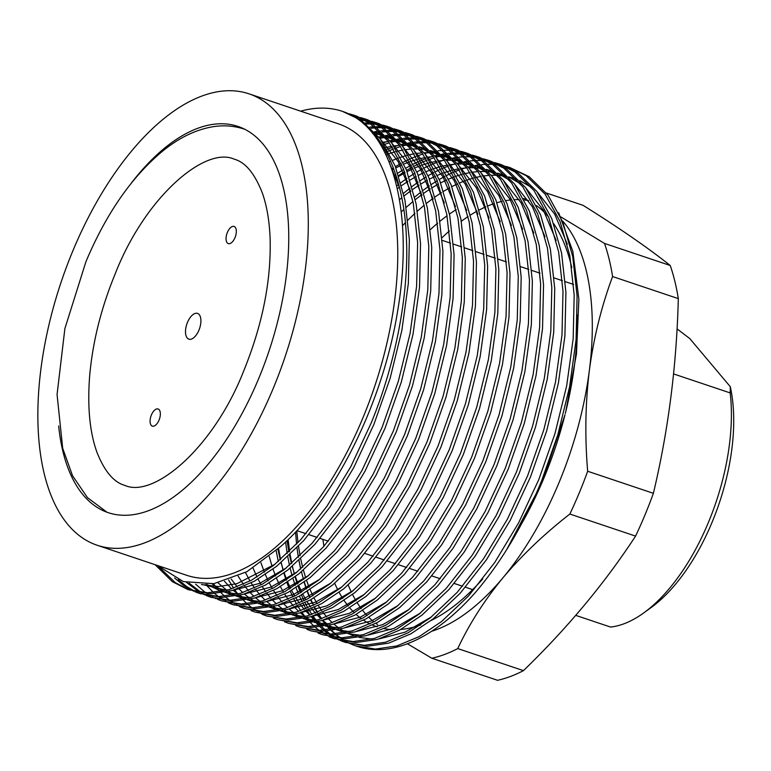 <?xml version="1.0" encoding="UTF-8"?>
<svg xmlns="http://www.w3.org/2000/svg" width="771" height="771" viewBox="0 0 771 771"><rect width="100%" height="100%" fill="white"/><g stroke="black" fill="none" stroke-linecap="round" stroke-linejoin="round"><path stroke-width="1.16" d="M523.461 670.635L457.743 648.575A248.994 123.399 108.6 0 1 431.847 658.241L497.565 680.301A248.994 123.399 -71.4 0 0 523.461 670.635C567.446 628.008 604.811 583.165 635.574 536.096A248.994 123.399 -71.4 0 0 644.942 515.028A248.994 123.399 -71.4 0 0 653.384 493.315L587.666 471.254A248.994 123.399 108.6 0 1 579.223 492.968A248.994 123.399 108.6 0 1 569.856 514.035C544.365 533.869 522.092 555.091 503.039 577.691A226.366 112.181 108.6 0 1 431.673 631.266M653.384 493.315C668.303 430.632 676.62 365.733 678.316 298.618L612.598 276.548C601.486 306.309 593.747 337.553 589.372 370.292A226.366 112.181 108.6 0 1 558.946 482.791A226.366 112.181 108.6 0 1 503.039 577.691C484.304 600.464 469.202 624.086 457.743 648.575M322.885 539.353A226.366 112.181 -71.4 0 0 323.965 546.234M334.71 583.319A226.366 112.181 -71.4 0 0 337.804 589.844M339.134 592.35A226.366 112.181 -71.4 0 0 342.758 598.46M344.117 600.503A226.366 112.181 -71.4 0 0 348.203 606.006M349.735 607.847A226.366 112.181 -71.4 0 0 354.371 612.781M356.125 614.41A226.366 112.181 -71.4 0 0 361.503 618.766M363.555 620.192A226.366 112.181 -71.4 0 0 370.003 623.893M372.538 625.059A226.366 112.181 -71.4 0 0 376.884 626.727A226.366 112.181 -71.4 0 0 377.164 626.823M384.103 628.625A226.366 112.181 -71.4 0 0 391.138 629.531M400.843 629.435A226.366 112.181 -71.4 0 0 420.793 624.915M430.999 620.559A226.366 112.181 -71.4 0 0 482.733 578.963M521.032 524.762A226.366 112.181 -71.4 0 0 542.543 481.335M542.023 482.569L543.044 480.15A226.366 112.181 -71.4 0 0 544.037 477.779A226.366 112.181 -71.4 0 0 565.018 414.682L542.023 482.569L506.528 549.906M377.501 624.539A226.366 112.181 108.6 0 1 375.853 623.363M373.906 621.86A226.366 112.181 108.6 0 1 368.808 617.32M367.131 615.615A226.366 112.181 108.6 0 1 362.688 610.497M361.223 608.589A226.366 112.181 108.6 0 1 357.301 602.883M356 600.763A226.366 112.181 108.6 0 1 352.511 594.441M351.354 592.099A226.366 112.181 108.6 0 1 348.261 585.093M562.888 221.258A226.366 112.181 108.6 0 1 589.372 370.292C585.343 403.214 584.775 436.868 587.666 471.254M298.387 557.327L297.529 551.776A251.259 124.526 -71.4 0 0 298.425 557.288M299.003 560.45A251.259 124.526 -71.4 0 0 300.796 568.95M301.48 571.793A251.259 124.526 -71.4 0 0 303.552 579.445M304.323 582.018A251.259 124.526 -71.4 0 0 306.636 588.938M307.494 591.261A251.259 124.526 -71.4 0 0 310.029 597.535M310.954 599.636A251.259 124.526 -71.4 0 0 313.691 605.322M314.684 607.22A251.259 124.526 -71.4 0 0 317.604 612.357M318.664 614.073A251.259 124.526 -71.4 0 0 321.748 618.689M322.866 620.231A251.259 124.526 -71.4 0 0 326.114 624.375M327.29 625.753A251.259 124.526 -71.4 0 0 330.692 629.435M331.915 630.659A251.259 124.526 -71.4 0 0 335.462 633.907M336.734 634.976A251.259 124.526 -71.4 0 0 340.425 637.79M341.746 638.716A251.259 124.526 -71.4 0 0 345.581 641.115M346.95 641.896A251.259 124.526 -71.4 0 0 350.921 643.891M352.337 644.527A251.259 124.526 -71.4 0 0 356.433 646.127M355.759 645.896L357.127 646.358A251.259 124.526 -71.4 0 0 475.447 592.398C501.757 561.529 523.827 524.29 541.656 480.69L557.847 434.719L569.596 386.811L576.082 339.712L577.093 296.093L572.747 256.666L562.917 222.318L548.046 195.198L529.118 176.675L510.084 167.625L526.198 175.692L545.136 194.225L560.006 221.335L569.827 255.693L574.183 295.11L573.171 338.729L566.675 385.828L554.927 433.745L538.746 479.716L518.575 522.931L494.731 562.502L468.508 595.973L441.455 621.628L419.164 636.595L396.872 645.934L375.458 649.076L355.759 645.905L351.672 644.363M297.529 551.776L296.999 547.757M296.584 544.172L295.534 532.077M58.663 425.958A203.727 100.962 -71.4 0 0 108.239 512.667A203.727 100.962 -71.4 0 0 258.671 378.619A203.727 100.962 -71.4 0 0 237.911 126.405A203.727 100.962 -71.4 0 0 131.369 183.064M350.256 643.746L346.304 641.8M344.945 641.038L341.129 638.677M339.818 637.771L336.146 634.996M334.874 633.945L331.347 630.726M330.133 629.522L326.759 625.869M325.603 624.5L322.374 620.385M321.276 618.843L318.221 614.236M317.17 612.531L314.289 607.403M312.303 603.471L310.617 599.828M309.094 596.282L307.205 591.444M306.058 588.225L304.102 582.172M300.671 569.056L298.936 560.507M288.113 539.623L289.597 551.275M290.118 554.551L291.766 563.341M292.402 566.28L294.339 574.183M295.071 576.824L297.278 583.955M298.098 586.346L300.536 592.793M301.432 594.952L304.073 600.782M305.037 602.729L307.87 607.991M308.901 609.755L311.918 614.487M313.007 616.068L316.177 620.308L303.148 618.612M317.324 621.725L320.669 625.493M321.864 626.746L325.352 630.071M326.605 631.17L330.239 634.051M331.54 634.996L335.318 637.472M336.676 638.263L340.589 640.315M341.987 640.971L346.034 642.619M344.57 642.147L367.189 646.3L388.603 643.159L410.895 633.82L433.186 618.853L460.239 593.198L486.462 559.727L510.306 520.155L530.477 476.941L546.658 430.97L558.406 383.052L564.902 335.954L565.914 292.334L561.558 252.917L551.737 218.559L536.867 191.449L517.929 172.916L501.815 164.849L498.904 163.876L515.018 171.943L533.946 190.466L548.827 217.586L558.647 251.934L563.003 291.361L561.992 334.98L555.496 382.079L543.748 429.987L527.557 475.958L507.395 519.182L483.552 558.744L457.319 592.224L430.276 617.87L407.984 632.837L385.693 642.185L364.278 645.317L344.57 642.147L340.493 640.605M339.076 639.997L335.125 638.041M333.756 637.289L329.949 634.928M328.629 634.022L324.957 631.237M323.695 630.186L320.167 626.977M318.953 625.773L315.58 622.11M314.414 620.742L311.195 616.627M310.087 615.094L307.031 610.487M305.991 608.772L303.109 603.654M302.126 601.756L299.427 596.079M298.512 593.969L296.025 587.695M295.187 585.362L292.922 578.423M292.161 575.85L290.147 568.16M289.482 565.307L287.756 556.749M287.207 553.568L285.578 542.052M278.562 548.489L280.577 559.592M281.213 562.522L283.159 570.434M283.892 573.075L286.099 580.206M286.918 582.587L289.347 589.034M290.243 591.193L292.893 597.024M293.857 598.98L296.69 604.242M297.722 605.996L300.729 610.738M301.818 612.319L304.998 616.559L291.968 614.853M306.145 617.966L309.479 621.744M310.684 622.987L314.173 626.312M315.426 627.411L319.059 630.302M320.36 631.247L324.138 633.714M325.487 634.514L329.4 636.567M330.807 637.212L334.855 638.86M333.39 638.388L356.009 642.542L377.424 639.41L399.715 630.061L422.007 615.094L449.05 589.449L475.283 555.968L499.126 516.406L519.288 473.182L535.479 427.211L547.227 379.303L553.723 332.205L554.735 288.585L550.378 249.158L540.558 214.81L525.677 187.69L506.749 169.167L490.635 161.1L487.725 160.117L503.839 168.184L522.767 186.717L537.638 213.827L547.468 248.185L551.814 287.602L550.802 331.222L544.316 378.32L532.559 426.238L516.377 472.209L496.206 515.423L472.363 554.995L446.139 588.466L419.087 614.121L396.805 629.088L374.513 638.427L353.099 641.568L333.39 638.388L329.304 636.856M278.302 561.548L276.163 550.648M322.211 634.639L344.82 638.793L366.244 635.651L388.536 626.312L410.818 611.345L437.87 585.69L464.094 552.219L487.937 512.648L508.108 469.433L524.29 423.462L536.047 375.544L542.533 328.446L543.545 284.827L539.189 245.409L529.369 211.052L514.498 183.941L495.57 165.408L479.456 157.342L476.536 156.368L492.65 164.425L511.587 182.958L526.458 210.078L536.279 244.426L540.635 283.853L539.623 327.473L533.127 374.571L521.379 422.479L505.198 468.45L485.026 511.674L461.183 551.236L434.95 584.717L407.907 610.362L385.616 625.329L363.324 634.678L341.91 637.81L322.211 634.639L318.124 633.097M311.021 630.88L333.641 635.034L355.055 631.902L377.347 622.554L399.638 607.587L426.681 581.941L452.914 548.46L476.757 508.899L496.919 465.674L513.11 419.703L524.858 371.795L531.354 324.697L532.366 281.078L528.01 241.651L518.189 207.293L503.318 180.183L484.381 161.65L468.267 153.593L465.356 152.61L481.47 160.676L500.398 179.209L515.279 206.32L525.099 240.677L529.455 280.095L528.434 323.714L521.948 370.812L510.2 418.73L494.009 464.691L473.847 507.916L450.004 547.487L423.771 580.958L396.728 606.613L374.436 621.58L352.145 630.919L330.73 634.061L311.021 630.88L306.935 629.348M299.842 627.131L322.461 631.285L343.876 628.143L366.167 618.805L388.459 603.838L415.502 578.183L441.735 544.712L465.578 505.14L485.74 461.916L501.931 415.954L513.679 368.037L520.165 320.938L521.186 277.319L516.83 237.892L507.01 203.544L492.129 176.434L473.201 157.901L457.087 149.834L454.167 148.861L470.281 156.918L489.219 175.451L504.089 202.561L513.91 236.919L518.266 276.346L517.254 319.965L510.768 367.063L499.01 414.971L482.829 460.942L462.658 504.167L438.815 543.728L412.591 577.209L385.539 602.855L363.257 617.822L340.955 627.17L319.541 630.302L299.842 627.131L295.756 625.589M288.662 623.373L311.272 627.527L332.686 624.394L354.978 615.046L377.27 600.079L404.322 574.434L430.546 540.953L454.389 501.391L474.56 458.167L490.741 412.196L502.49 364.288L508.985 317.189L509.997 273.57L505.641 234.143L495.82 199.785L480.95 172.675L462.012 154.142L445.898 146.085L442.988 145.102L459.102 153.169L478.03 171.702L492.91 198.812L502.731 233.16L507.087 272.587L506.075 316.206L499.579 363.305L487.831 411.222L471.64 457.184L451.478 500.408L427.635 539.979L401.402 573.451L374.359 599.106L352.068 614.073L329.776 623.411L308.361 626.553L288.662 623.373L284.576 621.84M277.473 619.624L300.092 623.778L321.507 620.636L343.799 611.297L366.09 596.33L393.133 570.675L419.366 537.204L443.209 497.632L463.371 454.408L479.562 408.447L491.31 360.529L497.806 313.431L498.818 269.811L494.462 230.384L484.641 196.036L469.761 168.926L450.833 150.393L434.719 142.327L431.808 141.353L447.922 149.41L466.85 167.943L481.721 195.053L491.551 229.411L495.898 268.838L494.886 312.457L488.4 359.556L476.651 407.464L460.46 453.435L440.299 496.659L416.446 536.221L390.222 569.702L363.17 595.347L340.888 610.314L318.596 619.653L297.182 622.795L277.473 619.624L273.387 618.082M228.601 579.946L233.632 588.215M234.721 589.796L237.902 594.036L233.16 590.278M239.049 595.443L242.383 599.221M243.588 600.464L247.067 603.789M248.329 604.888L251.953 607.779M253.264 608.724L257.032 611.191M258.391 611.991L262.304 614.044M263.701 614.689L267.759 616.337M266.294 615.865L288.913 620.019L310.327 616.877L332.619 607.538L354.901 592.571L381.953 566.926L408.177 533.445L432.02 493.883L452.191 450.659L468.382 404.688L480.131 356.78L486.617 309.682L487.629 266.062L483.282 226.635L473.452 192.278L458.581 165.167L439.653 146.635L423.539 138.568L420.619 137.595L436.733 145.661L455.671 164.194L470.541 191.304L480.362 225.652L484.718 265.079L483.706 308.699L477.21 355.797L465.462 403.715L449.281 449.676L429.11 492.9L405.267 532.472L379.043 565.943L351.99 591.598L329.699 606.565L307.407 615.904L285.993 619.046L266.294 615.865L262.207 614.333M255.105 612.116L277.724 616.27L299.138 613.128L321.43 603.78L343.721 588.822L370.774 563.167L396.998 529.687L420.841 490.125L441.012 446.901L457.193 400.939L468.941 353.022L475.437 305.923L476.449 262.304L472.093 222.877L462.272 188.529L447.402 161.418L428.464 142.886L412.35 134.819L409.44 133.836L425.553 141.903L444.481 160.435L459.362 187.546L469.182 221.903L473.539 261.33L472.527 304.95L466.031 352.048L454.283 399.956L438.092 445.927L417.93 489.151L394.087 528.713L367.854 562.194L340.811 587.839L318.519 602.806L296.228 612.145L274.813 615.287L255.105 612.116L251.028 610.574M213.403 583.734L220.014 591.714M221.219 592.957L224.708 596.282M225.961 597.38L229.594 600.272M230.895 601.216L234.673 603.683M236.022 604.474L239.935 606.536M241.342 607.182L245.39 608.83M243.925 608.358L266.544 612.511L287.959 609.369L310.25 600.031L332.542 585.064L359.585 559.418L385.818 525.938L409.661 486.376L429.823 443.152L446.014 397.181L457.762 349.273L464.258 302.174L465.27 258.555L460.913 219.128L451.093 184.77L436.213 157.66L417.284 139.127L401.171 131.06L398.26 130.087L414.374 138.154L433.302 156.686L448.173 183.797L458.003 218.145L462.349 257.572L461.337 301.191L454.851 348.29L443.094 396.207L426.912 442.168L406.741 485.393L382.898 524.955L356.674 558.435L329.622 584.081L307.34 599.048L285.048 608.396L263.634 611.538L243.925 608.358L239.839 606.816M205.761 584.495L213.519 592.533M214.772 593.622L218.405 596.513M219.716 597.458L223.484 599.925M224.843 600.725L228.756 602.777M230.153 603.433L234.201 605.071M232.746 604.609L255.355 608.762L276.779 605.62L299.071 596.272L321.353 581.305L348.405 555.66L374.629 522.179L398.472 482.617L418.643 439.393L434.825 393.432L446.582 345.514L453.069 298.416L454.08 254.796L449.724 215.369L439.904 181.021L425.033 153.911L406.105 135.378L389.991 127.311L387.071 126.328L403.185 134.395L422.123 152.928L436.993 180.038L446.814 214.396L451.17 253.823L450.158 297.442L443.662 344.541L431.914 392.449L415.723 438.42L395.562 481.644L371.718 521.206L345.485 554.677L318.442 580.332L296.151 595.299L273.859 604.637L252.445 607.779L232.746 604.609L228.659 603.067M221.556 600.85L244.176 605.004L265.59 601.862L287.882 592.523L310.173 577.556L337.216 551.901L363.449 518.43L387.293 478.868L407.454 435.644L423.645 389.673L435.393 341.765L441.889 294.667L442.901 251.047L438.545 211.62L428.724 177.263L413.854 150.152L394.916 131.619L378.802 123.553L375.891 122.579L392.005 130.646L410.933 149.179L425.814 176.289L435.634 210.637L439.99 250.064L438.969 293.684L432.483 340.782L420.735 388.7L404.544 434.661L384.382 477.885L360.539 517.447L334.306 550.928L307.263 576.573L284.971 591.54L262.68 600.888L241.265 604.03L221.556 600.85L217.47 599.308M216.063 598.701L212.112 596.754M210.743 595.993L206.936 593.631M205.616 592.726L195.67 584.196M189.136 583.146L201.125 592.417M202.474 593.217L206.387 595.27M207.794 595.925L211.842 597.564M210.377 597.101L232.996 601.245L254.411 598.113L276.702 588.765L298.994 573.797L326.037 548.152L352.27 514.671L376.113 475.109L396.275 431.885L412.466 385.914L424.214 338.006L430.7 290.908L431.721 247.289L427.365 207.862L417.545 173.514L402.664 146.394L383.736 127.87L367.622 119.804L364.702 118.821L380.816 126.887L399.754 145.42L414.625 172.531L424.445 206.888L428.801 246.315L427.789 289.935L421.303 337.033L409.546 384.941L393.364 430.912L373.193 474.136L349.35 513.698L323.126 547.169L296.074 572.824L273.792 587.791L251.491 597.13L230.076 600.272L210.377 597.101L206.291 595.559M204.874 594.942L200.932 592.995M199.564 592.234L186.611 582.548M178.255 579.676L186.486 586.423L195.208 591.521M196.605 592.167L200.653 593.815M199.197 593.342L221.807 597.496L243.222 594.354L265.513 585.016L287.805 570.048L314.857 544.393L341.081 510.922L364.924 471.351L385.095 428.136L401.277 382.165L413.025 334.248L419.52 287.149L420.532 243.54L416.176 204.113L406.356 169.755L391.485 142.645L372.547 124.112L356.433 116.045L353.523 115.072L369.637 123.138L388.565 141.662L403.445 168.782L413.266 203.13L417.622 242.557L416.61 286.176L410.114 333.274L398.366 381.182L382.175 427.153L362.013 470.377L338.17 509.939L311.937 543.42L284.894 569.065L262.603 584.033L240.311 593.381L218.897 596.513L199.197 593.342L195.111 591.8M193.694 591.193L183.565 585.44L174.564 577.961M158.759 566.656L175.296 582.664L189.473 590.056M188.008 589.593L210.628 593.737L232.042 590.605L254.334 581.257L276.625 566.29L303.668 540.644L329.901 507.164L353.744 467.602L373.906 424.378L390.097 378.407L401.845 330.499L408.341 283.4L409.353 239.781L404.997 200.354L395.176 166.006L380.296 138.886L361.368 120.363L342.497 111.371A251.259 124.526 108.6 0 1 352.896 115.958C383.611 131.735 404.64 179.624 406.433 238.808C409.093 293.433 395.436 364.577 370.996 423.404L350.834 466.619L326.981 506.19L300.757 539.661L273.705 565.316L251.423 580.284L229.132 589.622L207.717 592.764L188.008 589.593L172.386 581.691L155.096 564.69M414.721 197.068L421.043 191.931M423.221 190.254L429.302 185.859M431.403 184.433L437.253 180.693M439.277 179.479L444.934 176.337M446.891 175.325L452.365 172.733M454.264 171.904L459.564 169.813M461.405 169.157L466.551 167.548M468.334 167.056L473.327 165.881M475.061 165.553L479.909 164.811M481.596 164.628L486.308 164.3M487.947 164.262L492.524 164.339M494.105 164.435L498.558 164.917M500.1 165.148L504.407 166.006M505.901 166.382L510.084 167.625M403.532 193.319L409.864 188.182M412.042 186.505L418.113 182.11M420.214 180.674L426.074 176.935M428.098 175.73L433.755 172.588M435.711 171.576L441.185 168.974M443.084 168.155L448.385 166.064M450.225 165.408L455.372 163.789M457.155 163.298L462.147 162.132M463.882 161.794L468.729 161.062M470.416 160.869L475.129 160.551M476.757 160.503L481.335 160.59M482.925 160.686L487.368 161.158M488.91 161.39L493.228 162.257M494.722 162.623L498.904 163.876M396.641 186.033L398.674 184.423M400.862 182.746L406.934 178.352M409.035 176.925L414.885 173.186M416.909 171.972L422.566 168.83M424.522 167.818L429.996 165.225M431.895 164.396L437.196 162.305M439.036 161.65L444.183 160.031M445.966 159.549L450.968 158.373M452.693 158.045L457.55 157.303M459.227 157.12L463.94 156.792M465.578 156.754L470.156 156.831M471.746 156.927L476.189 157.4M477.731 157.641L482.039 158.498M483.542 158.874L487.725 160.117M477.991 156.87L473.77 155.723M472.266 155.385L467.92 154.624M466.359 154.431L461.887 154.055M460.287 153.998L455.671 154.017M454.023 154.094L449.281 154.528M447.585 154.749L442.699 155.597M440.945 155.973L435.914 157.255M434.112 157.795L428.927 159.53M427.076 160.223L421.727 162.45M419.819 163.317L414.297 166.054M412.321 167.114L406.616 170.41M404.573 171.673L398.665 175.576M396.545 177.07L394.656 178.429M393.914 175.884L395.745 174.593M397.846 173.167L403.705 169.427M405.729 168.223L411.386 165.081M413.343 164.069L418.817 161.467M420.715 160.647L426.016 158.547M427.857 157.901L433.003 156.282M434.786 155.79L439.778 154.624M441.513 154.287L446.361 153.554M448.047 153.362L452.76 153.044M454.398 152.995L458.967 153.082M460.557 153.178L465 153.651M466.542 153.882L470.859 154.749M472.353 155.116L476.536 156.368M466.802 153.121L462.59 151.974M461.077 151.636L456.731 150.875M455.179 150.673L450.698 150.306M449.098 150.239L444.491 150.268M442.843 150.345L438.092 150.779M436.396 151L431.509 151.848M429.765 152.224L424.734 153.506M422.932 154.036L417.747 155.771M415.897 156.474L410.548 158.691M408.63 159.568L403.117 162.296M401.142 163.356L395.436 166.652M393.393 167.914L391.687 169.003M461.174 151.367L465.356 152.61M449.985 147.608L454.167 148.861M444.443 145.613L440.222 144.466M438.718 144.129L434.372 143.367M432.81 143.165L428.339 142.799M426.739 142.731L422.123 142.76M420.474 142.837L415.733 143.261M414.027 143.493L409.141 144.341M407.396 144.717L402.366 145.998M400.563 146.529L395.378 148.263M393.528 148.967L388.179 151.183M386.271 152.06L384.883 152.706M383.919 150.817L385.269 150.21M387.167 149.381L392.468 147.29M394.309 146.635L399.455 145.015M401.238 144.534L406.23 143.358M407.965 143.03L412.813 142.288M414.499 142.105L419.212 141.777M420.85 141.739L425.419 141.816M427.009 141.912L431.452 142.384M432.994 142.625L437.311 143.483M438.805 143.859L442.988 145.102M433.254 141.854L429.042 140.708M427.529 140.37L423.183 139.609M421.631 139.416L417.15 139.04M415.55 138.982L410.943 139.002M409.295 139.079L404.544 139.512M402.848 139.734L397.961 140.582M396.217 140.958L391.186 142.24M389.384 142.77L384.199 144.514M382.339 145.208L381.105 145.69M380.084 143.984L381.288 143.531M383.12 142.886L388.266 141.266M390.059 140.775L395.051 139.609M396.786 139.272L401.633 138.529M403.32 138.346L408.023 138.028M409.661 137.98L414.239 138.067M415.829 138.163L420.272 138.635M421.814 138.867L426.122 139.734M427.626 140.1L431.808 141.353M422.074 138.105L417.853 136.959M416.35 136.621L412.003 135.86M410.451 135.657L405.97 135.282M404.37 135.224L399.754 135.253M398.106 135.33L393.364 135.754M391.668 135.985L386.782 136.833M385.028 137.209L379.997 138.491M378.195 139.021L377.106 139.358M376.026 137.816L377.086 137.508M378.869 137.016L383.862 135.85M385.596 135.523L390.444 134.78M392.131 134.597L396.843 134.27M398.482 134.231L403.06 134.308M404.64 134.405L409.093 134.877M410.635 135.118L414.943 135.975M416.436 136.351L420.619 137.595M410.895 134.347L406.674 133.2M405.16 132.863L400.814 132.101M399.262 131.908L394.791 131.533M393.181 131.475L388.574 131.494M386.926 131.571L382.175 132.005M380.479 132.226L375.593 133.075M373.848 133.45L372.904 133.672M371.767 132.294L372.682 132.101M374.417 131.764L379.265 131.022M380.951 130.839L385.664 130.521M387.293 130.472L391.87 130.55M393.461 130.656L397.903 131.128M399.445 131.359L403.763 132.226M405.257 132.593L409.44 133.836M399.706 130.598L395.494 129.451M393.981 129.114L389.634 128.352M388.083 128.15L383.601 127.774M382.002 127.716L377.395 127.745M375.747 127.822L370.996 128.246M369.299 128.478L368.499 128.593M367.324 127.369L368.085 127.273M369.762 127.09L374.475 126.762M376.113 126.723L380.691 126.801M382.281 126.897L386.724 127.369M388.266 127.61L392.574 128.468M394.077 128.844L398.26 130.087M388.526 126.839L384.305 125.692M382.801 125.355L378.455 124.594M376.894 124.391L372.422 124.025M370.822 123.958L366.206 123.986M364.558 124.064L363.922 124.102M362.707 123.032L363.295 123.013M364.934 122.965L369.502 123.042M371.092 123.148L375.535 123.62M377.077 123.852L381.394 124.719M382.888 125.085L387.071 126.328M377.337 123.081L373.125 121.943M371.612 121.606L367.266 120.845M365.714 120.642L361.233 120.266M359.912 119.389L364.355 119.862M365.897 120.103L370.215 120.96M371.709 121.336L375.891 122.579M366.158 119.332L361.946 118.185M360.433 117.847L356.086 117.086M354.718 116.344L359.026 117.211M360.52 117.578L364.702 118.821M354.978 115.573L350.757 114.426M349.34 113.829L353.523 115.072M300.661 111.178A251.259 124.526 108.6 0 1 342.497 111.371M248.86 93.783L338.324 123.813A238.133 118.021 108.6 0 1 362.601 418.624A238.133 118.021 108.6 0 1 186.755 575.32L97.291 545.29A238.133 118.021 108.6 0 1 73.014 250.479A238.133 118.021 108.6 0 1 248.86 93.783A238.133 118.021 108.6 0 1 273.136 388.594A238.133 118.021 108.6 0 1 97.291 545.29M234.991 237.661A9.059 4.491 -71.4 0 0 234.066 226.452A9.059 4.491 -71.4 0 0 227.387 232.408A9.059 4.491 -71.4 0 0 228.312 243.617A9.059 4.491 -71.4 0 0 234.991 237.661M159.019 420.176A9.059 4.491 -71.4 0 0 158.094 408.967A9.059 4.491 -71.4 0 0 151.415 414.923A9.059 4.491 -71.4 0 0 152.33 426.132A9.059 4.491 -71.4 0 0 159.019 420.176M198.908 330.229A13.579 6.727 -71.4 0 0 197.521 313.411A13.579 6.727 -71.4 0 0 187.498 322.355A13.579 6.727 -71.4 0 0 188.885 339.163A13.579 6.727 -71.4 0 0 198.908 330.229M352.896 115.958C395.022 139.782 413.381 218.704 397.691 310.752C383.042 402.202 335.375 498.76 280.789 546.437L246.845 571.725L213.798 583.676L183.382 581.604L157.592 565.529M678.316 298.618A248.994 123.399 -71.4 0 0 670.23 265.494C647.919 247.751 618.862 227.696 583.059 205.327L546.369 193.01M670.23 265.494L604.512 243.434A248.994 123.399 108.6 0 1 612.598 276.548M560.806 216.873L604.512 243.434M635.574 536.096L569.856 514.035M431.847 658.241L407.387 643.775M388.43 160.503L399.571 187.912M275.074 564.227L236.899 583.695L218.55 586.529L201.453 584.553M372.47 133.132L375.111 134.983M380.951 139.773L398.135 161.611L410.76 191.661M286.253 567.976L259.75 583.348L233.864 590.056M226.693 590.287L202.484 584.563M369.733 129.933L371.217 130.482M374.475 131.831L386.3 138.732M392.131 143.522L409.324 165.37L421.939 195.42M297.433 571.735L270.939 587.097L245.043 593.815M237.873 594.036L224.872 592.33M221.595 591.424L206.773 584.437M370.726 131.06L371.95 131.282M374.455 131.812L382.406 134.231M385.654 135.58L397.479 142.49M403.31 147.28L420.503 169.119L433.129 199.169M308.622 575.484L282.119 590.856L256.232 597.573M249.062 597.795L236.051 596.089M232.775 595.183L225.238 592.263M222.992 591.145L212.15 583.917M373.116 133.942L374.301 133.99M376.508 134.135L383.139 135.041M385.645 135.561L393.586 137.99M396.843 139.339L408.659 146.249M414.499 151.029L431.693 172.877L444.308 202.927M319.801 579.243L293.298 594.605L267.412 601.322M255.529 597.785L260.261 601.544L247.231 599.838M243.954 598.932L236.427 596.012M234.182 594.904L228.515 591.53M226.713 590.278L218.097 582.876M376.103 137.913L377.318 137.826M379.409 137.71L385.481 137.739M387.697 137.893L394.318 138.79M396.824 139.32L404.775 141.739M415.954 145.497L408.004 143.069L419.848 149.998M425.679 154.788L442.872 176.626L455.488 206.676M330.99 582.992L304.487 598.363L278.601 605.081M266.708 601.534L271.45 605.293L258.42 603.597M255.143 602.691L247.607 599.771M245.361 598.653L239.704 595.289M231.599 588.88L224.448 581.267M379.332 142.76L380.623 142.529M382.667 142.201L388.507 141.575M390.589 141.469L396.66 141.498M398.877 141.642L405.507 142.548M427.134 149.256L419.193 146.827L431.028 153.757M436.858 158.537L454.052 180.385L466.677 210.435M342.17 586.75L315.667 602.112L289.78 608.83M277.888 605.293L282.629 609.051L269.599 607.346M266.323 606.44L258.786 603.52M256.541 602.411L250.883 599.038M249.081 597.785L244.34 594.027M242.788 592.629L238.615 588.456M237.227 586.904L231.146 579.04M382.628 148.389L384.016 148.003M386.049 147.483L391.803 146.278M393.846 145.95L399.686 145.334M401.778 145.218L407.849 145.247M410.066 145.401L416.687 146.297M430.391 150.596L442.207 157.506M448.047 162.296L465.241 184.134L477.856 214.184M353.349 590.499L326.846 605.871L300.96 612.588M289.077 609.042L293.809 612.8L280.789 611.104M277.512 610.198L269.975 607.278M267.73 606.16L262.063 602.797M253.967 596.388L249.804 592.205M248.416 590.663L244.658 586.027M243.395 584.312L238.133 576.13M385.895 154.788L387.389 154.229M389.432 153.516L395.205 151.762M397.229 151.232L402.992 150.037M405.026 149.709L410.866 149.082M412.957 148.976L419.029 149.005M421.245 149.15L427.866 150.056M430.372 150.586L438.323 153.005M441.571 154.354L453.396 161.264M459.227 166.044L476.42 187.893L489.036 217.942M364.538 594.258L338.035 609.62L312.149 616.337M288.691 613.947L281.155 611.027M278.909 609.919L273.252 606.555M265.157 600.137L260.983 595.964M259.596 594.412L255.837 589.786M254.575 588.071L251.153 582.943M249.997 581.045L245.429 572.506M389.037 161.977L390.666 161.216M392.738 160.301L398.578 157.988M400.621 157.265L406.384 155.511M408.418 154.99L414.172 153.786M416.215 153.468L422.055 152.841M424.137 152.725L430.218 152.764M432.425 152.909L439.056 153.805M441.561 154.335L449.503 156.764M452.76 158.103L464.576 165.013M470.416 169.803L487.609 191.642L500.225 221.691M375.718 598.007L349.215 613.379L323.328 620.096M299.871 617.706L292.344 614.786M290.089 613.668L284.432 610.304M276.336 603.895L272.173 599.713M270.775 598.171L267.026 593.535M265.764 591.82L262.333 586.702M261.186 584.803L258.054 579.146M257.003 577.055L253.033 568.082M392.015 169.977L393.788 168.994M395.909 167.866L401.855 164.975M403.927 164.059L409.758 161.737M411.801 161.023L417.574 159.269M419.597 158.749L425.361 157.544M427.394 157.217L433.235 156.59M435.326 156.484L441.397 156.513M443.614 156.658L450.235 157.563M452.741 158.094L460.682 160.513M463.94 161.862L475.765 168.772M481.596 173.552L498.789 195.4L511.404 225.45M386.897 601.765L360.404 617.128L334.508 623.845M322.625 620.308L327.357 624.067L314.337 622.37M311.06 621.455L303.523 618.535M301.278 617.426L295.621 614.063M287.516 607.644L283.352 603.471M281.964 601.92L278.206 597.294M276.943 595.578L273.522 590.451M272.365 588.562L269.233 582.905M268.183 580.804L265.33 574.559M264.376 572.246L260.955 562.782M394.781 178.872L396.718 177.619M398.886 176.27L404.977 172.752M407.088 171.625L413.034 168.724M415.106 167.808L420.947 165.495M422.98 164.782L428.753 163.018M430.777 162.498L436.54 161.293M438.574 160.975L444.414 160.349M446.505 160.233L452.577 160.272M454.794 160.416L461.415 161.312M463.92 161.843L471.871 164.271M483.051 168.02L475.109 165.601L486.944 172.521M492.775 177.311L509.968 199.149L522.593 229.209M398.087 605.514L371.583 620.886L345.697 627.604M338.527 627.825L325.516 626.119M322.239 625.214L314.703 622.293M312.457 621.175L306.8 617.812M304.998 616.559L300.256 612.8M298.705 611.403L294.532 607.23M293.144 605.678L289.385 601.043M288.123 599.327L284.701 594.21M283.545 592.311L280.422 586.654M279.362 584.563L276.519 578.317M275.565 576.004L272.992 569.104M272.134 566.55L269.224 556.508M397.277 188.741L399.397 187.18M401.633 185.57L407.898 181.378M410.076 180.019L416.157 176.501M418.277 175.374L424.214 172.482M426.296 171.567L432.126 169.244M434.169 168.531L439.933 166.777M441.966 166.257L447.72 165.052M449.763 164.724L455.603 164.098M457.685 163.992L463.766 164.021M465.973 164.165L472.604 165.071M486.308 169.369L498.124 176.28M503.964 181.06L521.157 202.908L533.773 232.958M409.266 609.273L382.763 624.635L356.877 631.353M349.706 631.584L336.696 629.878M333.419 628.963L325.892 626.042M323.647 624.934L317.98 621.571M316.177 620.308L311.445 616.549M309.884 615.162L305.721 610.979M304.323 609.427L300.574 604.801M299.312 603.086L295.881 597.959M294.734 596.07L291.602 590.413M290.551 588.312L287.699 582.066M286.745 579.753L284.171 572.863M283.323 570.309L281.049 562.666M280.297 559.833L277.888 549.106M399.445 199.718L401.768 197.771M404.1 195.882L410.577 190.929M412.822 189.329L419.087 185.136M421.255 183.777L427.346 180.26M429.457 179.132L435.403 176.231M437.475 175.316L443.306 173.003M445.349 172.29L451.122 170.526M453.146 170.006L458.909 168.801M460.942 168.483L466.783 167.856M468.874 167.741L474.946 167.779M477.162 167.924L483.783 168.82M486.289 169.35L494.24 171.779M497.488 173.118L509.313 180.029M515.144 184.818L532.337 206.667L544.952 236.716M420.455 613.022L393.952 628.394L368.066 635.111M360.886 635.333L347.885 633.627M344.608 632.721L337.072 629.801M334.826 628.683L329.169 625.32M321.064 618.911L316.9 614.738M315.512 613.186L311.754 608.55M310.491 606.835L307.07 601.717M305.914 599.819L302.781 594.162M301.731 592.07L298.878 585.825M297.924 583.512L295.36 576.612M294.503 574.058L292.228 566.425M291.486 563.591L289.53 555.101M288.903 551.949L287.053 540.644M401.219 211.967L403.792 209.558M406.211 207.341L412.957 201.53M415.28 199.641L421.756 194.687M424.002 193.078L430.266 188.885M432.435 187.526L438.526 184.009M440.646 182.881L446.582 179.99M448.655 179.074L454.495 176.752M456.528 176.039L462.301 174.285M464.325 173.764L470.088 172.559M472.131 172.232L477.972 171.605M480.054 171.499L486.135 171.528M488.342 171.673L494.972 172.579M497.468 173.109L505.419 175.528M508.667 176.877L520.492 183.787M526.323 188.567L543.516 210.416L556.142 240.465M431.635 616.781L405.132 632.143L379.245 638.86M372.075 639.092L359.064 637.386M355.788 636.47L348.251 633.56M346.006 632.442L340.348 629.078M338.546 627.825L333.804 624.057M332.253 622.669L328.08 618.487M326.692 616.935L322.933 612.309M321.671 610.593L318.25 605.466M317.093 603.577L313.97 597.92M312.91 595.819L310.067 589.574M309.113 587.261L306.54 580.37M305.692 577.816L303.408 570.174M302.666 567.34L300.709 558.859M300.083 555.698L298.493 546.215M298.001 542.668L296.748 530.785M402.51 225.749L405.363 222.732M407.917 220.13L414.971 213.307M417.4 211.09L424.137 205.279M426.459 203.39L432.945 198.446M435.181 196.836L441.446 192.644M443.624 191.285L449.705 187.767M451.825 186.64L457.772 183.739M459.844 182.823L465.674 180.51M467.718 179.797L473.481 178.034M475.514 177.513L481.268 176.308M483.311 175.99L489.151 175.364M491.243 175.248L497.314 175.287M499.531 175.431L506.152 176.328M508.658 176.858L516.599 179.286M519.856 180.626L531.682 187.536M537.512 192.326L554.706 214.174L567.321 244.224M558.667 212.757L572.834 251.336L578.876 299.148L576.477 353.937L565.683 412.061M565.345 413.401A226.366 112.181 -71.4 0 0 577.306 315.06M571.783 267.604A226.366 112.181 -71.4 0 0 553.703 223.725M548.567 216.959A226.366 112.181 -71.4 0 0 536.471 205.597M528.713 200.817A226.366 112.181 -71.4 0 0 523.596 198.504M456.201 209.616A226.366 112.181 -71.4 0 0 449.474 214.059M447.074 215.774A226.366 112.181 -71.4 0 0 440.154 221.104M437.668 223.156A226.366 112.181 -71.4 0 0 430.478 229.527M442.072 237.69A226.366 112.181 108.6 0 1 449.368 230.934M461.309 221.267A226.366 112.181 108.6 0 1 468.093 216.545M470.455 215.032A226.366 112.181 108.6 0 1 477.076 211.148M479.389 209.914A226.366 112.181 108.6 0 1 485.913 206.792M488.197 205.818A226.366 112.181 108.6 0 1 493.7 203.756M496.967 202.725A226.366 112.181 108.6 0 1 502.017 201.395M505.805 200.633A226.366 112.181 108.6 0 1 510.441 199.978M514.855 199.65A226.366 112.181 108.6 0 1 519.182 199.622M524.367 199.997A226.366 112.181 108.6 0 1 528.241 200.576M677.054 328.88L689.794 338.594L730.291 386.695A147.136 72.917 108.6 0 1 651.206 607.5L643.814 612.858A156.185 77.408 -71.4 0 0 730.185 392.921L673.565 373.916M643.814 612.858A156.185 77.408 -71.4 0 1 610.536 627.054L575.744 615.374M730.291 386.695L730.185 392.921M442.284 240.379L450.553 243.154L442.284 240.379M453.473 244.128L461.742 246.903L453.473 244.128M464.653 247.886L472.922 250.662L464.653 247.886M475.832 251.635L484.111 254.42L475.832 251.635M487.021 255.394L495.29 258.169L487.021 255.394M498.201 259.152L506.47 261.928L498.201 259.152M520.57 266.66L528.839 269.436L520.57 266.66M554.118 277.917L562.387 280.692L554.118 277.917M565.297 281.675L573.576 284.451L565.297 281.675M296.893 530.631L306 533.686L296.893 530.631M308.92 534.669L317.189 537.445L308.92 534.669M320.1 538.418L328.369 541.194L320.1 538.418M364.837 553.433L373.106 556.209L364.837 553.433M376.017 557.192L384.286 559.968L376.017 557.192M387.196 560.941L395.465 563.717L387.196 560.941M398.385 564.7L406.654 567.475L398.385 564.7M409.565 568.449L417.834 571.234L409.565 568.449M431.933 575.966L440.202 578.742L431.933 575.966M454.302 583.474L462.571 586.249L454.302 583.474M465.482 587.223L472.671 589.632L465.482 587.223M540.018 273.185L531.749 270.409M115.187 273.869C145.334 196.557 205.346 145.95 234.249 159.183C245.4 162.209 254.787 173.562 262.419 193.251C266.776 205.616 269.33 220.439 270.091 237.709C271.392 279.979 262.632 324.302 243.819 370.668C213.673 447.98 153.66 498.586 124.757 485.364C113.722 482.27 104.451 471.235 96.934 452.249C89.793 432.435 87.345 407.3 89.59 376.836C92.491 342.603 101.02 308.284 115.187 273.869M106.918 512.204L87.46 497.603L72.551 475.765L62.692 448.298L57.064 394.521L64.889 328.571L85.928 261.697C106.138 213.769 131.619 176.964 162.402 151.28C178.486 138.134 194.986 130.01 211.9 126.907C223.118 124.969 233.931 125.712 244.34 129.133L244.744 129.277"/></g></svg>
